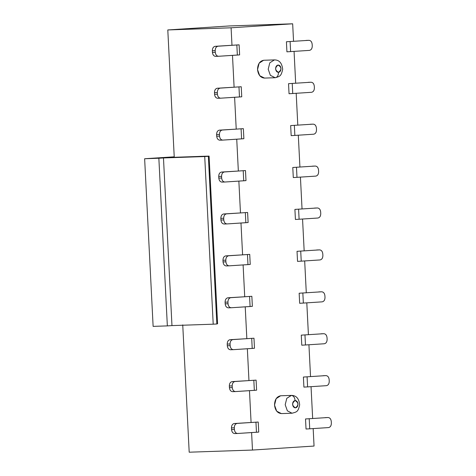 <?xml version="1.0" encoding="UTF-8"?>
<svg xmlns="http://www.w3.org/2000/svg" width="476" height="476" viewBox="0 0 476 476"><rect width="100%" height="100%" fill="white"/><g stroke="black" fill="none" stroke-linecap="round" stroke-linejoin="round"><path stroke-width="0.71" d="M172.711 157.348L198.302 156.461L172.711 157.348M217.568 323.763L209.071 156.116L208.351 156.342L216.842 323.989L217.568 323.763L216.842 323.989L208.351 156.342L204.722 156.55L213.212 324.192L216.842 323.989L213.212 324.192L204.722 156.55L163.47 157.949L171.967 325.596L213.212 324.192L171.967 325.596L163.47 157.949L158.853 158.246L167.35 325.893L171.967 325.596L167.35 325.893L158.853 158.246L144.633 158.734L153.123 326.375L167.35 325.893L153.123 326.375L144.633 158.734L174.228 156.812L144.633 158.734L209.071 156.116L201.199 156.336L209.071 156.116L217.568 323.763L217.133 323.728L217.568 323.763M201.152 156.336L198.302 156.461L201.152 156.336M208.637 156.08L209.071 156.116M167.796 29.946L174.246 157.253L167.796 29.946L229.373 25.948L292.663 23.8L293.549 41.299L292.663 23.8L231.092 27.798L167.796 29.946L231.092 27.798L231.979 45.291L231.092 27.798L292.663 23.8L229.373 25.948L167.796 29.946M182.742 324.894L189.192 452.2L252.482 450.052L251.596 432.553L252.482 450.052L189.192 452.2L182.742 324.894M237.685 433.475L234.769 433.577L237.685 433.475C235.81 433.333 234.716 432 234.394 429.489C234.704 432.024 235.798 433.35 237.685 433.475L256.463 432.262L255.951 422.2L256.463 432.262L258.73 432.089L258.224 422.033L237.173 423.42C235.317 423.789 234.359 425.252 234.305 427.811L234.394 429.489L231.544 429.584C231.871 432.101 232.966 433.428 234.841 433.577C232.954 433.446 231.86 432.119 231.544 429.584L231.461 427.906C231.514 425.348 232.472 423.884 234.329 423.515L251.084 422.492L249.472 390.641L251.084 422.492L258.224 422.033L258.73 432.089L237.542 433.481M235.56 391.57L232.645 391.665L235.56 391.57C233.692 391.421 232.591 390.088 232.27 387.577C232.58 390.112 233.674 391.439 235.56 391.57L254.339 390.35L253.827 380.288L254.339 390.35L256.612 390.177L256.1 380.122L235.049 381.508C233.192 381.877 232.234 383.341 232.181 385.899L232.27 387.577L229.426 387.672C229.747 390.189 230.842 391.516 232.716 391.665C230.83 391.534 229.735 390.207 229.426 387.672L229.337 385.994C229.39 383.436 230.348 381.972 232.205 381.603L248.96 380.586L247.347 348.729L248.96 380.586L256.1 380.122L256.612 390.177L235.418 391.57M233.436 349.658L230.521 349.753L233.436 349.658C231.568 349.509 230.467 348.182 230.146 345.665C230.455 348.2 231.556 349.527 233.436 349.658L252.215 348.438L251.709 338.377L252.215 348.438L254.487 348.265L253.976 338.21L232.925 339.596C231.068 339.965 230.116 341.429 230.063 343.987L230.146 345.665L227.302 345.76C227.623 348.277 228.724 349.604 230.592 349.753C228.712 349.628 227.611 348.295 227.302 345.76L227.219 344.083C227.272 341.53 228.224 340.066 230.081 339.691L246.842 338.674L245.223 306.818L246.842 338.674L253.976 338.21L254.487 348.265L233.294 349.658M231.312 307.746L228.397 307.847L231.312 307.746C229.444 307.597 228.343 306.27 228.022 303.753C228.331 306.288 229.432 307.615 231.312 307.746L250.09 306.526L249.585 296.465L250.09 306.526L252.363 306.354L251.852 296.298L230.806 297.684C228.944 298.053 227.992 299.517 227.939 302.076L228.022 303.753L225.178 303.849C225.499 306.365 226.6 307.692 228.468 307.841C226.588 307.716 225.487 306.383 225.178 303.849L225.094 302.171C225.148 299.618 226.1 298.154 227.956 297.78L244.718 296.762L243.105 264.906L244.718 296.762L251.852 296.298L252.363 306.354L231.175 307.752M229.188 265.834L226.279 265.935L229.188 265.834C227.32 265.685 226.225 264.358 225.898 261.842C226.213 264.376 227.308 265.709 229.188 265.834L247.972 264.614L247.46 254.559L247.972 264.614L250.239 264.448L249.727 254.386L228.682 255.773C226.826 256.142 225.868 257.605 225.814 260.164L225.898 261.842L223.054 261.937C223.381 264.454 224.476 265.786 226.344 265.929C224.464 265.804 223.363 264.472 223.054 261.937L222.97 260.265C223.024 257.706 223.976 256.243 225.838 255.874L242.593 254.85L240.981 223L242.593 254.85L249.727 254.386L250.239 264.448L229.051 265.84M227.07 223.922L224.154 224.023L227.07 223.922C225.196 223.774 224.101 222.447 223.774 219.93C224.089 222.465 225.184 223.797 227.07 223.922L245.848 222.703L245.336 212.647L245.848 222.703L248.115 222.536L247.609 212.475L226.558 213.861C224.702 214.236 223.744 215.699 223.69 218.252L223.774 219.93L220.929 220.025C221.257 222.542 222.351 223.875 224.22 224.017C222.34 223.893 221.245 222.56 220.929 220.025L220.846 218.353C220.9 215.795 221.858 214.331 223.714 213.962L240.469 212.939L238.857 181.088L240.469 212.939L247.609 212.475L248.115 222.536L226.927 223.928M224.946 182.01L222.03 182.112L224.946 182.01C223.071 181.868 221.977 180.535 221.655 178.018C221.965 180.553 223.06 181.886 224.946 182.01L243.724 180.791L243.212 170.735L243.724 180.791L245.991 180.624L245.485 170.563L224.434 171.955C222.578 172.324 221.62 173.788 221.566 176.346L221.655 178.018L218.805 178.119C219.133 180.63 220.227 181.963 222.102 182.106C220.215 181.981 219.121 180.648 218.805 178.119L218.722 176.441C218.776 173.883 219.733 172.419 221.59 172.05L238.345 171.027L236.733 139.176L238.345 171.027L245.485 170.563L245.991 180.624L224.803 182.016M222.822 140.099L219.906 140.2L222.822 140.099C220.953 139.956 219.852 138.623 219.531 136.106C219.841 138.641 220.935 139.974 222.822 140.099L241.6 138.879L241.088 128.823L241.6 138.879L243.873 138.712L243.361 128.651L222.31 130.043C220.453 130.412 219.495 131.876 219.442 134.434L219.531 136.106L216.687 136.207C217.008 138.718 218.103 140.051 219.977 140.194C218.091 140.069 216.996 138.736 216.687 136.207L216.598 134.529C216.651 131.971 217.609 130.507 219.466 130.138L236.221 129.115L234.608 97.265L236.221 129.115L243.361 128.651L243.873 138.712L222.679 140.105M220.697 98.187L217.782 98.288L220.697 98.187C218.829 98.044 217.728 96.711 217.407 94.194C217.716 96.729 218.817 98.062 220.697 98.187L239.476 96.967L238.97 86.912L239.476 96.967L241.749 96.801L241.237 86.739L220.186 88.131C218.329 88.5 217.377 89.964 217.324 92.522L217.407 94.194L214.563 94.296C214.884 96.806 215.985 98.139 217.853 98.288C215.973 98.157 214.872 96.83 214.563 94.296L214.48 92.618C214.533 90.059 215.485 88.596 217.342 88.227L234.103 87.203L232.484 55.353L234.103 87.203L241.237 86.739L241.749 96.801L220.561 98.193M218.573 56.275L215.658 56.376L218.573 56.275C216.705 56.132 215.61 54.799 215.283 52.289C215.592 54.817 216.693 56.15 218.573 56.275L237.351 55.061L236.846 45L237.351 55.061L239.624 54.889L239.113 44.833L218.067 46.22C216.205 46.588 215.253 48.052 215.2 50.611L215.283 52.289L212.439 52.384C212.76 54.895 213.861 56.227 215.729 56.376C213.849 56.245 212.748 54.918 212.439 52.384L212.355 50.706C212.409 48.147 213.361 46.684 215.217 46.315L239.113 44.833L239.624 54.889L218.436 56.281M294.061 51.354L295.673 83.211L294.061 51.354M296.185 93.266L297.798 125.123L296.185 93.266M298.303 135.178L299.922 167.034L298.303 135.178M300.427 177.09L302.04 208.94L300.427 177.09M302.552 219.002L304.164 250.852L302.552 219.002M304.676 260.913L306.288 292.764L304.676 260.913M306.8 302.825L308.412 334.676L306.8 302.825M308.924 344.737L310.536 376.587L308.924 344.737M311.042 386.649L312.661 418.499L311.042 386.649M313.166 428.555L314.053 446.054L252.482 450.052L314.053 446.054L313.166 428.555M306.032 429.019L305.521 418.963L327.994 417.523L305.521 418.963L306.032 429.019L309.721 428.805L306.032 429.019M303.908 387.107L303.396 377.052L325.87 375.612L303.396 377.052L303.908 387.107L307.597 386.893L303.908 387.107M301.784 345.195L301.272 335.14L323.745 333.706L301.272 335.14L301.784 345.195L305.479 344.981L301.784 345.195M299.66 303.289L299.154 293.228L321.621 291.794L299.154 293.228L299.66 303.289L303.355 303.069L299.66 303.289M297.536 261.378L297.03 251.316L319.497 249.882L297.03 251.316L297.536 261.378L301.231 261.157L297.536 261.378M295.417 219.466L294.906 209.404L317.379 207.97L294.906 209.404L295.417 219.466L299.106 219.246L295.417 219.466M293.293 177.554L292.782 167.492L315.255 166.059L292.782 167.492L293.293 177.554L296.982 177.334L293.293 177.554M291.169 135.642L290.657 125.581L313.131 124.147L290.657 125.581L291.169 135.642L294.858 135.422L291.169 135.642M289.045 93.73L288.533 83.675L311.007 82.235L288.533 83.675L289.045 93.73L292.74 93.516L289.045 93.73M286.921 51.819L286.415 41.763L308.882 40.323L286.415 41.763L286.921 51.819L290.616 51.604L286.921 51.819M281.524 413.579C277.55 413.269 275.217 410.443 274.527 405.1C274.67 399.703 276.705 396.591 280.62 395.77L276.128 398.68L274.527 405.1L276.699 411.193L281.375 413.59L292.038 413.227L287.367 410.83L285.195 404.737L286.79 398.317L291.437 395.401L280.62 395.77L291.288 395.407L286.79 398.317L285.195 404.737L287.367 410.83L292.038 413.227C296.994 411.865 298.059 411.907 299.672 404.832C299.035 398.596 296.292 395.449 291.437 395.401L280.62 395.77M275.092 77.725L270.368 75.333L268.202 69.24L269.797 62.814L274.438 59.899L263.621 60.268L259.128 63.177L257.534 69.603L259.7 75.696L264.525 78.082C260.55 77.772 258.218 74.946 257.534 69.603C257.677 64.201 259.706 61.095 263.621 60.268M308.882 40.323C310.757 40.472 311.851 41.799 312.173 44.316L312.262 45.993C312.191 48.534 311.239 49.998 309.394 50.385L290.616 51.604L290.104 41.543L290.616 51.604L309.394 50.385C311.25 50.016 312.208 48.552 312.262 45.993L312.173 44.316C311.863 41.781 310.768 40.454 308.882 40.323L306.038 40.418M311.007 82.235C312.875 82.384 313.976 83.711 314.297 86.227L314.386 87.905C314.315 90.446 313.363 91.91 311.518 92.296L292.74 93.516L292.228 83.455L292.74 93.516L311.518 92.296C313.375 91.927 314.333 90.464 314.386 87.905L314.297 86.227C313.987 83.693 312.893 82.366 311.007 82.235L308.162 82.33M313.131 124.147C314.999 124.296 316.1 125.622 316.421 128.139L316.504 129.817C316.439 132.358 315.481 133.821 313.642 134.208L294.858 135.422L294.352 125.366L294.858 135.422L313.642 134.208C315.499 133.833 316.451 132.37 316.504 129.817L316.421 128.139C316.112 125.604 315.011 124.272 313.131 124.147L310.287 124.242M315.255 166.059C317.123 166.207 318.224 167.534 318.545 170.051L318.628 171.729C318.563 174.264 317.605 175.727 315.761 176.114L296.982 177.334L296.477 167.278L296.982 177.334L315.761 176.114C317.623 175.745 318.575 174.281 318.628 171.729L318.545 170.051C318.236 167.516 317.135 166.184 315.255 166.059L312.411 166.154M317.379 207.97C319.247 208.113 320.342 209.446 320.669 211.963L320.753 213.635C320.687 216.175 319.729 217.639 317.885 218.026L299.106 219.246L298.595 209.19L299.106 219.246L317.885 218.026C319.741 217.657 320.699 216.193 320.753 213.635L320.669 211.963C320.354 209.428 319.259 208.095 317.379 207.97L314.535 208.066M319.497 249.882C321.371 250.025 322.466 251.358 322.793 253.875L322.877 255.547C322.805 258.087 321.853 259.551 320.009 259.938L301.231 261.157L300.719 251.102L301.231 261.157L320.009 259.938C321.865 259.569 322.823 258.105 322.877 255.547L322.793 253.875C322.478 251.34 321.383 250.007 319.497 249.882L316.653 249.977M321.621 291.794C323.496 291.937 324.59 293.27 324.912 295.78L325.001 297.458C324.93 299.999 323.977 301.463 322.133 301.849L303.355 303.069L302.843 293.008L303.355 303.069L322.133 301.849C323.989 301.481 324.947 300.017 325.001 297.458L324.912 295.78C324.602 293.252 323.507 291.919 321.621 291.794L318.777 291.889M323.745 333.706C325.614 333.849 326.714 335.181 327.036 337.692L327.125 339.37C327.054 341.911 326.102 343.375 324.257 343.761L305.479 344.981L304.967 334.92L305.479 344.981L324.257 343.761C326.114 343.392 327.072 341.929 327.125 339.37L327.036 337.692C326.726 335.158 325.632 333.831 323.745 333.706L320.901 333.801M325.87 375.612C327.738 375.76 328.839 377.093 329.16 379.604L329.243 381.282C329.178 383.823 328.22 385.286 326.381 385.673L307.597 386.893L307.091 376.831L307.597 386.893L326.381 385.673C328.238 385.304 329.19 383.84 329.243 381.282L329.16 379.604C328.851 377.069 327.75 375.743 325.87 375.612L323.025 375.713M327.994 417.523C329.862 417.672 330.957 418.999 331.284 421.516L331.367 423.194C331.302 425.734 330.344 427.198 328.5 427.585L309.721 428.805L309.216 418.743L309.721 428.805L328.5 427.585C330.362 427.216 331.314 425.752 331.367 423.194L331.284 421.516C330.975 418.981 329.874 417.654 327.994 417.523L325.15 417.625M234.394 429.489L234.305 427.811L231.461 427.906L231.544 429.584L234.394 429.489M237.173 423.42L234.329 423.515C232.484 423.902 231.532 425.365 231.461 427.906L234.305 427.811C234.376 425.27 235.328 423.807 237.173 423.42M232.27 387.577L232.181 385.899L229.337 385.994L229.426 387.672L232.27 387.577M235.049 381.508L232.205 381.603C230.36 381.99 229.408 383.454 229.337 385.994L232.181 385.899C232.252 383.358 233.204 381.895 235.049 381.508M230.146 345.665L230.063 343.987L227.219 344.083L227.302 345.76L230.146 345.665M232.925 339.596L230.081 339.691C228.242 340.078 227.284 341.542 227.219 344.083L230.063 343.987C230.128 341.447 231.086 339.983 232.925 339.596M228.022 303.753L227.939 302.076L225.094 302.171L225.178 303.849L228.022 303.753M230.806 297.684L227.956 297.78C226.118 298.172 225.16 299.636 225.094 302.171L227.939 302.076C228.004 299.535 228.962 298.071 230.806 297.684M225.898 261.842L225.814 260.164L222.97 260.265L223.054 261.937L225.898 261.842M228.682 255.773L225.838 255.874C223.994 256.261 223.036 257.724 222.97 260.265L225.814 260.164C225.88 257.623 226.838 256.159 228.682 255.773M223.774 219.93L223.69 218.252L220.846 218.353L220.929 220.025L223.774 219.93M226.558 213.861L223.714 213.962C221.87 214.349 220.912 215.812 220.846 218.353L223.69 218.252C223.762 215.711 224.714 214.248 226.558 213.861M221.655 178.018L221.566 176.346L218.722 176.441L218.805 178.119L221.655 178.018M224.434 171.955L221.59 172.05C219.745 172.437 218.793 173.901 218.722 176.441L221.566 176.346C221.637 173.805 222.59 172.342 224.434 171.955M219.531 136.106L219.442 134.434L216.598 134.529L216.687 136.207L219.531 136.106M222.31 130.043L219.466 130.138C217.621 130.525 216.669 131.989 216.598 134.529L219.442 134.434C219.513 131.894 220.465 130.43 222.31 130.043M217.407 94.194L217.324 92.522L214.48 92.618L214.563 94.296L217.407 94.194M220.186 88.131L217.342 88.227C215.503 88.613 214.545 90.077 214.48 92.618L217.324 92.522C217.389 89.982 218.347 88.518 220.186 88.131M215.283 52.289L215.2 50.611L212.355 50.706L212.439 52.384L215.283 52.289M218.067 46.22L215.217 46.315C213.379 46.702 212.421 48.165 212.355 50.706L215.2 50.611C215.265 48.07 216.223 46.606 218.067 46.22M295.108 400.524C298.702 402.744 298.827 405.189 295.477 407.861C291.883 405.641 291.758 403.196 295.108 400.524C294.721 397.371 293.448 395.669 291.288 395.407C293.448 395.669 294.721 397.371 295.108 400.524C293.496 400.863 292.657 402.143 292.597 404.368C292.883 406.569 293.841 407.73 295.477 407.861C297.089 407.521 297.928 406.242 297.988 404.017C297.702 401.815 296.744 400.655 295.108 400.524M264.376 78.088L275.265 77.719C279.9 76.321 281.078 76.446 282.679 69.347C282.012 63.058 279.263 59.911 274.438 59.899L269.797 62.814L268.202 69.24L270.368 75.333L275.193 77.719C277.318 77.314 278.418 75.529 278.484 72.358C278.418 75.529 277.318 77.314 275.193 77.719L275.491 77.689M278.484 72.358C274.884 70.139 274.759 67.699 278.109 65.028C281.709 67.247 281.834 69.692 278.484 72.358C280.096 72.019 280.929 70.74 280.989 68.52C280.709 66.319 279.745 65.153 278.109 65.028C276.496 65.367 275.663 66.646 275.604 68.865C275.89 71.067 276.848 72.233 278.484 72.358M217.586 323.751L209.089 156.104"/></g></svg>
